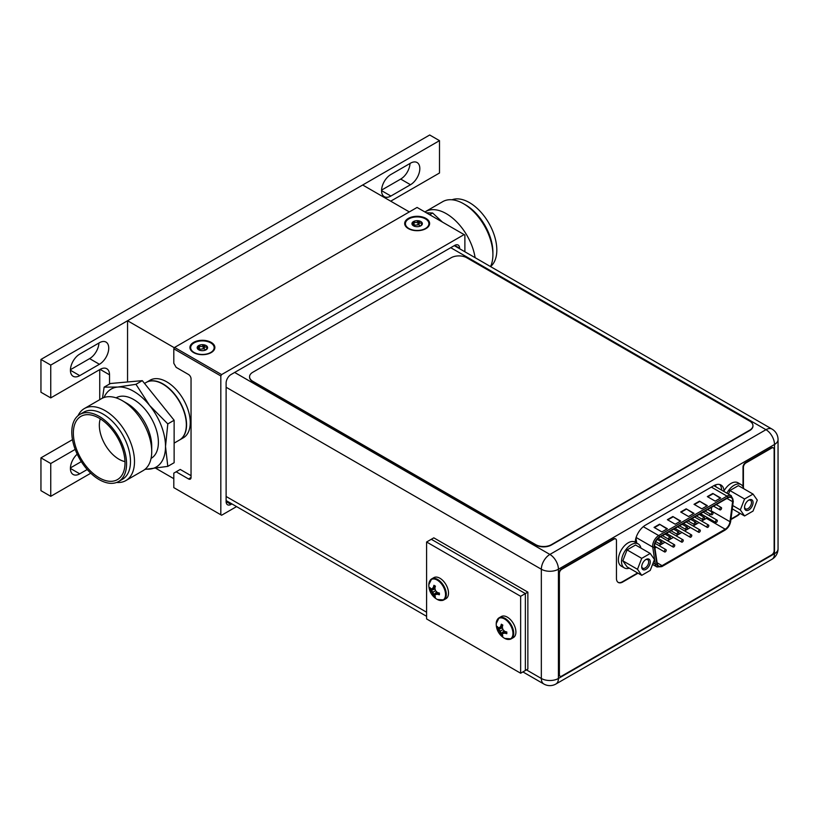 <?xml version="1.0" encoding="UTF-8"?>
<svg xmlns="http://www.w3.org/2000/svg" width="819" height="819" viewBox="0 0 819 819"><rect width="100%" height="100%" fill="white"/><g stroke="black" fill="none" stroke-linecap="round" stroke-linejoin="round"><path stroke-width="1.23" d="M173.802 478.675L155.958 468.376M409.316 211.916L362.684 185.002L127.559 320.751L174.386 347.788M127.559 381.961L127.559 320.751M190.254 422.563A33.251 19.195 60 0 1 183.374 437.786L179.689 439.905A33.251 19.195 60 0 1 179.566 439.977L179.689 439.905A33.251 19.195 60 0 0 186.568 424.692A33.251 19.195 -120 0 0 172.062 391.226A33.251 19.195 -120 0 0 146.437 382.319A33.251 19.195 -120 0 0 146.314 382.381L150.123 380.19A33.251 19.195 60 0 1 175.737 389.097A33.251 19.195 60 0 1 190.254 422.563M464.885 251.771L464.885 235.043L464.107 234.592L221.611 374.59L220.823 375.952L220.823 514.782L221.611 515.233L236.568 506.603M231.9 503.91L231.009 504.422A6.931 4.003 -60 0 1 227.549 504.76A6.931 4.003 -60 0 1 226.116 501.586L226.116 383.036A6.931 4.003 -60 0 1 231.009 374.549L454.699 245.403A6.931 4.003 -60 0 1 458.159 245.065A6.931 4.003 -60 0 1 459.592 248.239L459.592 248.72M191.042 477.497A3.542 2.047 60 0 1 190.305 479.115A3.542 2.047 60 0 1 188.534 478.941L191.042 477.497L191.042 378.849A3.542 2.047 60 0 0 188.534 374.508L176.146 367.352L173.802 363.278L173.802 348.802L174.58 347.44L417.076 207.442L464.107 234.592M188.534 478.941L176.146 471.795L180.221 469.441L191.042 475.685M220.823 375.952L173.802 348.802M220.823 514.782L173.802 487.633L173.802 473.147L176.146 471.795M425.972 218.417A12.469 7.197 0 0 0 408.896 218.11A12.469 7.197 0 0 0 407.319 227.928A12.469 7.197 0 0 0 408.343 228.593A12.469 7.197 0 0 0 426.996 227.928A12.469 7.197 0 0 0 425.972 218.417M221.611 374.59L174.58 347.44M211.22 342.403A12.469 7.197 0 0 0 194.144 342.096A12.469 7.197 0 0 0 192.567 351.914A12.469 7.197 0 0 0 193.591 352.579A12.469 7.197 0 0 0 212.244 351.914A12.469 7.197 0 0 0 211.22 342.403M721.611 490.12A14.629 8.446 120 0 0 719.686 484.5M226.116 387.244L541.339 569.236A12.08 6.972 0 0 0 558.425 569.236A12.08 6.972 -120 0 0 549.887 554.443A12.08 6.972 120 0 0 541.339 569.236L541.339 678.47A12.08 6.972 120 0 0 543.847 684.008A12.08 12.08 0 0 0 555.927 684.008A12.08 6.972 -120 0 0 558.425 678.47A12.08 6.972 180 0 1 541.339 678.47L526.453 669.881M234.654 372.45L549.887 554.443L765.97 429.688A12.08 6.972 60 0 1 774.508 444.482L558.425 569.236L558.425 678.47L774.508 553.716A12.08 6.972 60 0 1 772.01 559.254A12.08 12.08 0 0 0 778.05 548.791A12.08 6.972 180 0 1 774.508 553.716L774.508 444.482A12.08 6.972 0 0 0 778.05 439.547A12.08 12.08 0 0 0 772.01 429.084A12.08 6.972 120 0 0 765.97 429.688L450.737 247.686M724.006 490.888A14.629 8.446 120 0 0 721.007 485.032A14.629 8.446 120 0 0 713.687 485.749L645.505 525.122A14.629 8.446 120 0 0 635.186 542.168M425.46 218.888A11.753 6.787 0 0 0 409.377 218.601A11.753 6.787 0 0 0 407.893 227.856A11.753 6.787 0 0 0 408.845 228.481A11.753 6.787 0 0 0 426.423 227.856A11.753 6.787 0 0 0 425.46 218.888M414.394 226.341L412.121 224.467L413.503 223.454L413.472 221.56L414.107 221.724C415.694 223.034 416.943 222.84 417.874 221.15L418.785 220.935L419.922 223.157L422.184 222.911A5.211 3.01 180 0 1 420.843 225.809A5.211 3.01 180 0 1 415.806 226.587A5.211 3.01 180 0 1 413.472 225.809A5.211 3.01 180 0 1 412.121 224.467A5.211 3.01 180 0 1 413.472 221.56A5.211 3.01 180 0 1 418.499 220.782A5.211 3.01 180 0 1 420.843 221.56A5.211 3.01 180 0 1 422.184 222.911L420.986 225.716M422.184 222.911L422 223.526M418.959 221.314L418.959 224.795L420.362 226.054M418.959 224.795L413.472 225.307M413.319 222.184L413.472 221.56M210.708 342.874A11.753 6.787 0 0 0 194.625 342.588A11.753 6.787 0 0 0 193.141 351.842A11.753 6.787 0 0 0 194.093 352.467A11.753 6.787 0 0 0 211.671 351.842A11.753 6.787 0 0 0 210.708 342.874M199.641 350.327L197.369 348.454L198.751 347.44L198.72 345.546L199.365 345.71C200.942 347.021 202.201 346.826 203.122 345.127L204.033 344.922L205.17 347.143L207.432 346.898A5.211 3.01 180 0 1 206.091 349.795A5.211 3.01 180 0 1 201.054 350.573A5.211 3.01 180 0 1 198.72 349.795A5.211 3.01 180 0 1 197.369 348.454A5.211 3.01 180 0 1 198.72 345.546A5.211 3.01 180 0 1 203.757 344.768A5.211 3.01 180 0 1 206.091 345.546A5.211 3.01 180 0 1 207.432 346.898L206.091 349.795M207.432 346.898L207.248 347.512M204.207 345.301L204.207 348.781L205.61 350.041M204.207 348.781L198.72 349.293M198.567 346.171L198.72 345.546M426.597 541.994L431.306 539.281L525.358 593.58L525.358 670.505L527.866 669.062L527.866 592.137L525.358 593.58L525.358 670.505L520.649 673.228L426.597 618.929L426.597 541.994L520.649 596.293L520.649 673.228M520.649 596.293L525.358 593.58L431.306 539.281L433.814 537.837L527.866 592.137M433.937 596.201A16.462 9.511 -60 0 1 433.405 594.86A16.175 12.756 -95.1 0 1 432.217 592.598L435.575 590.663A16.175 12.756 35.1 0 0 437.448 592.526A16.462 9.511 0 0 0 439.404 593.048L439.404 594.768A16.462 9.511 180 0 1 437.448 594.246A16.175 3.419 158.8 0 1 435.575 594.533A16.175 3.419 141.2 0 0 434.899 595.72A16.462 9.511 120 0 0 435.421 597.061L433.957 596.252L433.005 592.147L429.934 589.27L434.94 588.329M435.094 589.015L430.866 590.448A16.462 9.511 180 0 1 429.955 589.311M432.217 592.598A16.175 12.756 -144.9 0 1 430.866 590.448M429.934 589.27L429.955 587.592A16.462 9.511 0 0 0 430.866 588.728A16.175 3.419 -21.2 0 0 432.217 588.728A16.175 3.419 -38.8 0 1 433.405 587.254A16.462 9.511 -60 0 1 433.937 585.298L435.421 586.158A16.462 9.511 120 0 0 434.899 588.114A16.175 12.756 84.9 0 0 435.575 590.663M439.404 594.768L437.448 594.246M437.612 592.577L436.353 594.082L437.97 593.939L438.656 592.874M436.353 594.082L435.575 594.533M433.957 596.252L437.285 592.383M433.405 594.86L436.762 591.902M432.217 588.728L433.937 586.947L435.206 586.895M433.405 587.254L433.937 585.298M433.005 588.277L434.93 587.95M441.461 600.501A12.142 7.002 -120 0 0 443.796 599.928L445.997 598.669A12.142 7.002 -120 0 0 448.505 593.11A12.142 7.002 60 0 0 443.212 580.896A12.142 7.002 60 0 0 433.855 577.641L431.664 578.91A12.142 7.002 60 0 1 441.011 582.166A12.142 7.002 60 0 1 446.314 594.379A12.142 7.002 -120 0 1 443.796 599.928L437.397 599.508A11.824 6.828 -120 0 0 445.546 594.563A11.824 6.828 60 0 0 437.295 580.149A11.824 6.828 60 0 0 428.828 584.664A16.503 16.503 0 0 0 437.397 599.508M501.341 635.124A16.462 9.511 -60 0 1 500.808 633.773A16.175 12.756 -95.1 0 1 499.621 631.521L502.979 629.576A16.175 12.756 35.1 0 0 504.852 631.439A16.462 9.511 0 0 0 506.807 631.961L506.807 633.681A16.462 9.511 180 0 1 504.852 633.159A16.175 3.419 158.8 0 1 502.979 633.456A16.175 3.419 141.2 0 0 502.303 634.633A16.462 9.511 120 0 0 502.825 635.984L501.341 635.124L500.409 631.07L497.338 628.193L502.344 627.241M502.497 627.927L498.259 629.361A16.462 9.511 180 0 1 497.358 628.234M499.621 631.521A16.175 12.756 -144.9 0 1 498.259 629.361M497.338 628.193L497.358 626.515A16.462 9.511 0 0 0 498.259 627.641A16.175 3.419 -21.2 0 0 499.621 627.641A16.175 3.419 -38.8 0 1 500.808 626.166A16.462 9.511 -60 0 1 501.341 624.211L502.825 625.071A16.462 9.511 120 0 0 502.303 627.026A16.175 12.756 84.9 0 0 502.979 629.576M506.807 633.681L504.852 633.159M505.016 631.49L503.757 633.005L505.374 632.862L506.06 631.787M503.757 633.005L502.979 633.456M501.361 635.165L504.688 631.295M500.808 633.773L504.166 630.814M499.621 627.641L501.341 625.87L502.61 625.808M500.808 626.166L501.341 624.211M500.409 627.19L502.334 626.863M508.865 639.414A12.142 7.002 -120 0 0 511.199 638.851L513.4 637.581A12.142 7.002 -120 0 0 515.909 632.022A12.142 7.002 60 0 0 510.616 619.809A12.142 7.002 60 0 0 501.259 616.553L499.068 617.823A12.142 7.002 60 0 1 508.415 621.078A12.142 7.002 60 0 1 513.718 633.292A12.142 7.002 -120 0 1 511.199 638.851L504.801 638.431A11.824 6.828 -120 0 0 512.95 633.476A11.824 6.828 60 0 0 504.699 619.062A11.824 6.828 60 0 0 496.232 623.576A16.503 16.503 0 0 0 504.801 638.431M711.076 511.486A6.869 3.972 120 0 0 711.179 510.851L711.65 507.248M701.648 521.079L706.387 518.345A6.869 3.972 120 0 0 707.401 517.639M709.234 515.622A6.869 3.972 120 0 0 710.186 514.035M698.986 522.614L693.13 525.993M690.468 527.528L684.612 530.917M681.951 532.452L676.095 535.831M673.433 537.366L667.577 540.745M664.915 542.28L659.06 545.669M656.398 547.205L654.893 548.075M701.166 514.045L700.849 514.926L701.013 513.953M700.88 515.427L701.453 514.506M700.173 515.028L700.173 514.076L699.395 514.342M727.784 497.932A6.869 3.972 -60 0 1 731.224 497.594A6.869 3.972 -60 0 1 732.647 500.737A6.869 3.972 -60 0 1 732.585 501.668L729.995 521.713A6.869 3.972 -60 0 1 725.194 529.207L662.059 565.653A6.869 3.972 -60 0 1 658.619 565.99A6.869 3.972 -60 0 1 657.258 563.707L654.678 546.642A6.869 3.972 -60 0 1 654.616 545.792A6.869 3.972 -60 0 1 659.469 537.377L727.784 497.932M667.372 528.736L661.885 531.91L654.043 527.385L659.53 524.211L667.372 528.736M720.669 497.972L715.182 501.136L707.34 496.611L712.827 493.447L720.669 497.972M680.691 521.048L675.204 524.211L667.372 519.686L672.86 516.523L680.691 521.048M707.34 505.661L701.852 508.834L694.021 504.309L699.508 501.136L707.34 505.661M694.021 513.359L688.533 516.523L680.691 511.998L686.179 508.834L694.021 513.359M659.53 524.211L666.983 528.961M654.442 527.61L659.53 524.672M712.827 493.447L720.28 498.198M707.739 496.836L712.827 493.898M672.86 516.523L680.302 521.273M667.761 519.911L672.86 516.973M699.508 501.136L706.951 505.886M694.41 504.535L699.508 501.586M686.179 508.834L693.632 513.585M681.091 512.223L686.179 509.285M701.566 515.898L702.313 514.578M701.76 514.731L701.433 515.335M701.607 514.598L701.013 515.018M700.173 514.076L699.559 514.434M715.458 521.836A1.331 0.768 120 0 0 715.734 522.45A1.331 0.768 120 0 0 716.758 522.092A1.331 0.768 120 0 0 717.342 520.751A1.331 0.768 120 0 0 717.065 520.147A1.331 0.768 120 0 0 716.041 520.495A1.331 0.768 120 0 0 715.458 521.836M698.423 531.674A1.331 0.768 120 0 0 698.699 532.278A1.331 0.768 120 0 0 699.723 531.93A1.331 0.768 120 0 0 700.306 530.589A1.331 0.768 120 0 0 700.03 529.975A1.331 0.768 120 0 0 699.006 530.333A1.331 0.768 120 0 0 698.423 531.674M681.388 541.513A1.331 0.768 120 0 0 681.664 542.117A1.331 0.768 120 0 0 682.688 541.758A1.331 0.768 120 0 0 683.271 540.417A1.331 0.768 120 0 0 682.995 539.813A1.331 0.768 120 0 0 681.971 540.171A1.331 0.768 120 0 0 681.388 541.513M664.352 551.341A1.331 0.768 120 0 0 664.629 551.955A1.331 0.768 120 0 0 665.652 551.596A1.331 0.768 120 0 0 666.236 550.255A1.331 0.768 120 0 0 665.96 549.651A1.331 0.768 120 0 0 664.936 549.999A1.331 0.768 120 0 0 664.352 551.341M711.189 514.168A1.331 0.768 120 0 0 711.465 514.772A1.331 0.768 120 0 0 712.489 514.424A1.331 0.768 120 0 0 713.062 513.083A1.331 0.768 120 0 0 712.786 512.469A1.331 0.768 120 0 0 711.762 512.827A1.331 0.768 120 0 0 711.189 514.168M694.154 524.006A1.331 0.768 120 0 0 694.43 524.61A1.331 0.768 120 0 0 695.454 524.252A1.331 0.768 120 0 0 696.027 522.921A1.331 0.768 120 0 0 695.761 522.307A1.331 0.768 120 0 0 694.727 522.665A1.331 0.768 120 0 0 694.154 524.006M677.118 533.834A1.331 0.768 120 0 0 677.395 534.449A1.331 0.768 120 0 0 678.419 534.09A1.331 0.768 120 0 0 679.002 532.749A1.331 0.768 120 0 0 678.726 532.145A1.331 0.768 120 0 0 677.702 532.504A1.331 0.768 120 0 0 677.118 533.834M660.083 543.673A1.331 0.768 120 0 0 660.36 544.277A1.331 0.768 120 0 0 661.383 543.929A1.331 0.768 120 0 0 661.967 542.587A1.331 0.768 120 0 0 661.691 541.973A1.331 0.768 120 0 0 660.667 542.332A1.331 0.768 120 0 0 660.083 543.673M668.601 538.759A1.331 0.768 120 0 0 668.877 539.363A1.331 0.768 120 0 0 669.901 539.004A1.331 0.768 120 0 0 670.485 537.673A1.331 0.768 120 0 0 670.208 537.059A1.331 0.768 120 0 0 669.184 537.418A1.331 0.768 120 0 0 668.601 538.759M685.636 528.92A1.331 0.768 120 0 0 685.912 529.524A1.331 0.768 120 0 0 686.936 529.176A1.331 0.768 120 0 0 687.51 527.835A1.331 0.768 120 0 0 687.243 527.221A1.331 0.768 120 0 0 686.209 527.579A1.331 0.768 120 0 0 685.636 528.92M702.671 519.082A1.331 0.768 120 0 0 702.948 519.696A1.331 0.768 120 0 0 703.971 519.338A1.331 0.768 120 0 0 704.545 517.997A1.331 0.768 120 0 0 704.268 517.393A1.331 0.768 120 0 0 703.245 517.751A1.331 0.768 120 0 0 702.671 519.082M719.706 509.254A1.331 0.768 120 0 0 719.973 509.858A1.331 0.768 120 0 0 721.007 509.5A1.331 0.768 120 0 0 721.58 508.169A1.331 0.768 120 0 0 721.304 507.555A1.331 0.768 120 0 0 720.28 507.913A1.331 0.768 120 0 0 719.706 509.254M672.87 546.427A1.331 0.768 120 0 0 673.146 547.031A1.331 0.768 120 0 0 674.17 546.683A1.331 0.768 120 0 0 674.754 545.341A1.331 0.768 120 0 0 674.477 544.727A1.331 0.768 120 0 0 673.453 545.085A1.331 0.768 120 0 0 672.87 546.427M689.905 536.588A1.331 0.768 120 0 0 690.182 537.203A1.331 0.768 120 0 0 691.205 536.844A1.331 0.768 120 0 0 691.789 535.503A1.331 0.768 120 0 0 691.512 534.899A1.331 0.768 120 0 0 690.489 535.247A1.331 0.768 120 0 0 689.905 536.588M706.94 526.76A1.331 0.768 120 0 0 707.217 527.364A1.331 0.768 120 0 0 708.24 527.006A1.331 0.768 120 0 0 708.824 525.665A1.331 0.768 120 0 0 708.548 525.061A1.331 0.768 120 0 0 707.524 525.419A1.331 0.768 120 0 0 706.94 526.76M753.05 494.092L757.288 500.133L753.05 511.066L744.563 515.96L740.325 509.93L744.563 498.996L753.05 494.092L738.39 485.636L729.903 490.53L728.521 494.113M753.07 502.559A6.04 3.491 -60 0 1 748.801 509.961A6.04 3.491 -60 0 1 744.532 507.493A6.04 3.491 -60 0 1 748.801 500.092A6.04 3.491 -60 0 1 753.07 502.559M726.883 493.171A13.851 7.995 -60 0 1 734.152 485.257A13.851 7.995 -60 0 1 741.072 484.572A13.851 7.995 -60 0 1 743.734 488.718M723.75 491.359A13.851 7.995 -60 0 1 731.009 483.445A13.851 7.995 -60 0 1 737.939 482.76L741.072 484.572M744.563 498.996L729.903 490.53M740.325 509.93L732.718 505.538M744.563 515.96L732.288 508.875M748.392 500.358A4.934 2.846 -60 0 1 750.491 500.307A4.934 2.846 -60 0 1 751.504 502.559A4.934 2.846 -60 0 1 749.354 507.524A4.934 2.846 -60 0 1 745.556 508.845A4.934 2.846 -60 0 1 744.553 507.012M650.214 553.46L654.463 559.5L650.214 570.433L641.727 575.327L637.489 569.297L641.727 558.363L650.214 553.46L635.564 545.004L627.078 549.897L622.829 560.831L627.078 566.871L641.727 575.327M650.245 561.926A6.04 3.491 -60 0 1 645.976 569.328A6.04 3.491 -60 0 1 641.707 566.861A6.04 3.491 -60 0 1 645.976 559.469A6.04 3.491 -60 0 1 650.245 561.926M629.32 568.161A13.851 7.995 -60 0 1 624.395 567.936A13.851 7.995 -60 0 1 622.266 556.828A13.851 7.995 -60 0 1 631.316 544.625A13.851 7.995 -60 0 1 638.247 543.939A13.851 7.995 -60 0 1 640.908 548.085M624.395 567.936L621.252 566.124A13.851 7.995 -60 0 1 619.133 555.026A13.851 7.995 -60 0 1 628.183 542.813A13.851 7.995 -60 0 1 635.114 542.127L638.247 543.939M641.727 558.363L627.078 549.897M637.489 569.297L622.829 560.831M645.567 559.725A4.934 2.846 -60 0 1 647.655 559.674A4.934 2.846 -60 0 1 648.679 561.926A4.934 2.846 -60 0 1 646.529 566.891A4.934 2.846 -60 0 1 642.72 568.212A4.934 2.846 -60 0 1 641.727 566.379M551.412 544.655L749.713 430.17A11.087 6.398 0 0 0 752.958 425.645A11.087 6.398 0 0 0 749.713 421.12L466.769 257.77A11.087 6.398 0 0 0 451.095 257.77L252.805 372.256A11.087 6.398 0 0 0 249.56 376.781A11.087 6.398 0 0 0 252.805 381.306L535.739 544.655A11.087 6.398 0 0 0 551.412 544.655L551.412 545.014A11.087 6.398 180 0 1 535.739 545.014L252.805 381.664A11.087 6.398 180 0 1 249.56 377.139A11.087 6.398 180 0 1 249.56 376.955M551.412 545.014L749.713 430.538A11.087 6.398 180 0 0 752.958 426.013A11.087 6.398 180 0 0 752.948 425.829M743.028 486.66L743.028 467.045A3.542 2.047 -60 0 1 745.536 462.694L745.925 462.93A3.542 2.047 120 0 0 743.417 467.27L743.417 487.561M730.978 519.072L736.752 515.735A8.866 5.119 120 0 0 739.721 513.165M618.089 582.34A8.866 5.119 120 0 0 622.327 581.797L637.632 572.962M638.021 573.187L622.716 582.022A8.866 5.119 120 0 1 618.284 582.463A8.866 5.119 120 0 1 616.451 578.398L616.451 540.571A3.542 2.047 120 0 0 615.714 538.953A3.542 2.047 120 0 0 613.943 539.127L613.554 538.902A3.542 2.047 -60 0 1 615.325 538.728A3.542 2.047 -60 0 1 615.509 538.861M613.554 538.902L561.353 569.041A3.327 1.925 -60 0 0 558.998 573.105L558.998 674.467A3.327 1.925 -60 0 0 559.684 675.992A3.327 1.925 -60 0 0 559.899 676.084M613.943 539.127L561.742 569.266A3.327 1.925 120 0 0 559.387 573.331L559.387 674.692A3.327 1.925 120 0 0 560.083 676.218A3.327 1.925 120 0 0 561.742 676.054L771.795 554.78A3.327 1.925 120 0 0 774.139 550.716L774.139 449.529A3.542 2.047 120 0 0 773.412 447.911A3.542 2.047 120 0 0 771.631 448.085L771.242 447.86A3.542 2.047 -60 0 1 773.013 447.686A3.542 2.047 -60 0 1 773.197 447.809M771.242 447.86L745.536 462.694M771.631 448.085L745.925 462.93M652.354 564.905L652.886 564.608M730.917 519.553L737.151 515.96A8.866 5.119 120 0 0 740.11 513.39M390.704 201.177L439.496 173.004L439.496 140.653L50.747 365.09L50.747 397.901L100.123 369.389A13.299 7.678 -60 0 1 106.777 368.734A13.299 7.678 -60 0 1 109.531 374.826L109.531 384.029M90.755 473.218L50.747 496.324L50.747 463.513L75.194 449.396M410.493 163.186A13.186 7.617 -60 0 1 417.086 162.531A13.186 7.617 -60 0 1 419.113 173.106A13.186 7.617 -60 0 1 410.493 184.725L390.898 196.038A13.186 7.617 -60 0 1 384.306 196.693A13.186 7.617 -60 0 1 382.278 186.118A13.186 7.617 -60 0 1 390.898 174.498L410.493 163.186M99.416 364.281L79.75 375.634A13.186 7.617 -60 0 1 73.147 376.29A13.186 7.617 -60 0 1 71.13 365.724A13.186 7.617 -60 0 1 79.75 354.095L99.416 342.741A13.186 7.617 -60 0 1 106.009 342.086A13.186 7.617 -60 0 1 108.036 352.651A13.186 7.617 -60 0 1 99.416 364.281L89.619 358.62L70.434 369.697M87.213 469.522L79.75 473.832A13.186 7.617 -60 0 1 73.147 474.488A13.186 7.617 -60 0 1 77.201 454.166M99.734 369.615L99.734 399.682M50.747 463.513L40.95 457.852L72.492 439.649M50.747 496.324L40.95 490.663L40.95 457.852M50.747 397.901L40.95 392.24L40.95 359.439L429.699 134.992L439.496 140.653M50.747 365.09L40.95 359.439M410.012 163.462A13.186 7.617 -60 0 1 400.696 179.074L381.582 190.1M98.935 343.018A13.186 7.617 -60 0 1 89.619 358.62M81.296 461.619L70.434 467.895M451.996 199.775A38.728 22.359 60 0 1 469.43 202.6A38.728 22.359 60 0 1 494.205 235.053A38.728 22.359 60 0 1 490.55 266.564A41.564 23.997 60 0 0 492.905 254.617A41.564 23.997 60 0 0 463.513 203.716A41.564 23.997 60 0 1 463.513 203.716L465.509 204.863L463.513 203.716A41.564 23.997 60 0 0 442.731 201.648L425.491 211.599A41.564 23.997 -120 0 0 424.907 211.957M492.905 254.617L492.905 252.303A38.728 22.359 -120 0 0 465.509 204.863M475.112 257.678A41.564 23.997 -120 0 0 446.273 213.657A41.564 23.997 -120 0 0 425.491 211.599M426.269 212.745L432.647 213.012L429.688 214.721M432.647 213.012L442.455 222.092M174.13 420.26L167.803 423.914L149.59 405.436L135.964 384.306L117.752 387.049L104.126 387.141L110.452 383.497L142.291 380.651L174.13 420.26L174.13 462.715L167.803 466.369L165.51 446.468A45.025 25.993 -120 0 0 149.59 405.436A45.025 25.993 -120 0 0 133.671 391.318A45.025 25.993 -120 0 0 117.752 387.049A45.025 25.993 -120 0 0 104.044 397.502M174.13 443.12L179.453 440.049A33.251 19.195 -120 0 0 174.58 394.523A33.251 19.195 -120 0 0 146.202 382.453L144.523 383.425M124.979 461.599A27.713 16.001 60 0 1 118.929 459.213A27.713 16.001 60 0 1 100.297 418.847M99.181 418.171A36.517 21.079 60 0 1 121.775 446.611A36.517 21.079 60 0 1 121.048 476.474A36.517 21.079 60 0 1 99.181 477.805A36.517 21.079 60 0 1 74.365 441.912A36.517 21.079 60 0 1 85.452 414.813A36.517 21.079 60 0 1 99.181 418.171M99.181 416.369A38.728 22.359 -120 0 0 79.822 414.445A38.728 22.359 -120 0 0 73.884 445.485A38.728 22.359 -120 0 0 99.181 479.617A38.728 22.359 -120 0 0 118.55 481.531A38.728 22.359 -120 0 0 124.488 450.501A38.728 22.359 -120 0 0 99.181 416.369M79.822 414.445L83.733 412.182A38.728 22.359 60 0 1 103.102 414.107A38.728 22.359 60 0 1 128.409 448.239A38.728 22.359 60 0 1 122.471 479.269L118.55 481.531M116.626 482.442A41.564 23.997 -120 0 0 125.891 480.569A41.564 23.997 -120 0 0 132.258 447.266A41.564 23.997 -120 0 0 105.108 410.636A41.564 23.997 -120 0 0 84.326 408.579A41.564 23.997 -120 0 0 78.061 415.663M84.326 408.579L101.556 398.628A41.564 23.997 60 0 1 122.338 400.686L122.338 400.686A41.564 23.997 60 0 1 151.73 451.586A41.564 23.997 60 0 1 143.12 470.618L125.891 480.569M127.006 403.378L122.338 400.686L127.006 403.378A34.961 20.188 -120 0 1 151.73 446.201L151.73 451.586M116.093 397.85L116.185 397.799A34.961 20.188 60 0 1 133.671 399.529A34.961 20.188 60 0 1 156.511 430.344A34.961 20.188 60 0 1 151.146 458.364L151.065 458.415M145.342 469.031A45.025 25.993 -120 0 0 149.59 469.113A45.025 25.993 -120 0 0 165.51 446.468L167.803 423.914M104.126 387.141L102.498 398.126M135.964 384.306L142.291 380.651M144.881 469.42L167.803 466.369M454.699 245.403L459.592 248.239M226.116 501.586L231.009 504.422M426.597 612.223L226.116 496.478M414.107 221.724L414.107 225.215M417.874 221.15L417.874 224.631M421.713 222.901L421.713 223.956M199.365 345.71L199.365 349.201M203.122 345.127L203.122 348.618M206.961 346.887L206.961 347.942M428.818 584.909A11.824 6.828 60 0 1 428.828 584.664L431.664 578.91A12.142 7.002 60 0 0 430.006 580.64M496.222 623.822A11.824 6.828 60 0 1 496.232 623.576L499.068 617.823A12.142 7.002 60 0 0 497.409 619.563M726.944 498.413L732.585 501.668M730.384 521.56L732.964 501.515A7.422 4.29 120 0 0 733.036 500.511A7.422 4.29 120 0 0 727.784 497.481L659.469 536.916A7.422 4.29 120 0 0 654.217 546.017A7.422 4.29 120 0 0 654.289 546.938L656.869 564.004A7.422 4.29 120 0 0 662.059 566.103L725.194 529.658A7.422 4.29 120 0 0 730.384 521.56A1.106 0.532 -172.6 0 0 730.691 521.253L733.281 501.208A1.106 0.532 7.4 0 1 732.964 501.515M725.194 529.658A1.106 0.645 60 0 1 724.969 530.159C728.081 528.112 729.995 525.143 730.691 521.253M656.869 564.004A1.106 0.737 171.4 0 1 655.313 564.137A8.538 4.924 120 0 0 657.012 566.983L661.824 566.615A1.106 0.645 -120 0 0 662.059 566.103M636.107 537.479L652.733 547.082A1.106 0.737 -8.6 0 0 654.289 546.938M659.469 536.916A1.106 0.645 -120 0 0 658.691 535.565A8.538 4.924 120 0 0 652.651 546.017A8.538 4.924 120 0 0 652.733 547.082L655.313 564.137L653.142 562.888M636.742 543.069L635.964 537.94M711.363 487.1L726.996 496.119L658.691 535.565L643.294 526.678M713.779 485.698A8.538 4.924 -60 0 1 714.414 485.974L731.265 495.7A8.538 4.924 120 0 0 726.996 496.119A1.106 0.645 60 0 1 727.784 497.481M715.263 484.981A10.197 5.887 -60 0 1 716.031 486.906M662.059 565.653L657.125 562.807M706.387 518.345L725.194 529.207M729.995 521.713L711.179 510.851M100.123 369.389L109.531 374.826M400.696 179.074L410.493 184.725M381.572 190.653L390.898 196.038M70.424 370.249L79.75 375.634M70.424 468.448L79.75 473.832M543.847 684.008L522.911 671.918M426.597 616.318L226.116 500.563M555.927 684.008L772.01 559.254M778.05 548.791L778.05 439.547M772.01 429.084L454.279 245.649M409.94 229.381L407.893 227.856M424.365 229.381L426.423 227.856M413.503 225.716L413.503 223.454M195.188 353.358L193.141 351.842M209.623 353.358L211.671 351.842M198.751 349.703L198.751 347.44M661.824 566.615L724.969 530.159M657.012 566.983L652.548 564.414M731.265 495.7L733.281 501.208M715.734 522.45L700.532 513.667M717.065 520.147L703.183 512.131M698.699 532.278L683.496 523.505M700.03 529.975L686.158 521.969M681.664 542.117L666.461 533.343M682.995 539.813L669.123 531.807M664.629 551.955L654.627 546.171M665.96 549.651L655.016 543.325M711.465 514.772L705.036 511.066M712.786 512.469L707.698 509.531M694.43 524.61L688.001 520.904M695.761 522.307L690.663 519.369M677.395 534.449L670.966 530.732M678.726 532.145L673.627 529.197M660.36 544.277L655.712 541.594M661.691 541.973L657.176 539.373M668.877 539.363L662.448 535.657M670.208 537.059L665.11 534.121M685.912 529.524L679.483 525.818M687.243 527.221L682.145 524.283M702.948 519.696L696.519 515.98M704.268 517.393L699.18 514.445M719.973 509.858L713.554 506.152M721.304 507.555L716.216 504.617M673.146 547.031L658.128 538.37M674.477 544.727L660.605 536.721M690.182 537.203L674.979 528.419M691.512 534.899L677.641 526.883M707.217 527.364L692.014 518.591M708.548 525.061L694.676 517.055"/></g></svg>
